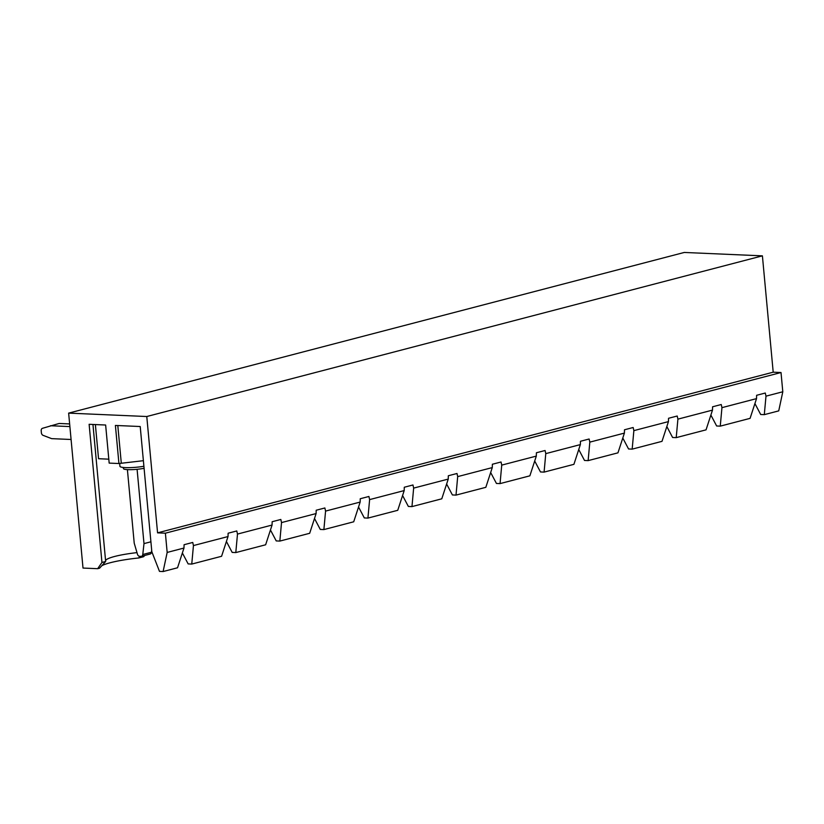 <?xml version="1.0" encoding="UTF-8"?>
<svg xmlns="http://www.w3.org/2000/svg" width="824" height="824" viewBox="0 0 824 824"><rect width="100%" height="100%" fill="white"/><g stroke="black" fill="none" stroke-linecap="round" stroke-linejoin="round"><path stroke-width="1.24" d="M144.087 468.3A13.112 1.967 174.7 0 1 130.604 469.68A13.112 1.967 174.7 0 1 123.435 468.588L123.332 467.476M143.901 466.281A16.398 2.462 174.7 0 1 119.933 466.312L119.655 463.346M68.639 413.123L83.008 568.055L97.665 568.694L101.949 562.452L89.126 424.298L105.637 425.019L109.17 463.109L118.934 463.531L115.401 425.442L140.214 426.523L151.832 551.761L159.485 571.382L163.101 571.547L177.541 567.777L183.979 548.042L167.169 552.43L165.387 533.19L781.018 372.53L773.2 372.191L762.406 255.852L684.27 252.453L68.639 413.123L146.775 416.522L762.406 255.852M578.747 449.533L584.515 460.462L588.13 460.626L617.959 452.839L624.396 433.105L589.819 442.127L588.13 460.626M622.789 438.038L628.558 448.967L632.173 449.132L662.002 441.345L668.439 421.61L633.862 430.633L632.173 449.132M534.704 461.028L540.482 471.956L544.087 472.111L573.916 464.334L580.354 444.599L545.776 453.622L544.087 472.111M490.661 472.523L496.439 483.451L500.055 483.606L529.873 475.829L536.311 456.094L501.734 465.117L500.055 483.606M446.618 484.018L452.397 494.946L456.012 495.1L485.83 487.324L492.278 467.589L457.691 476.612L456.012 495.1M402.576 495.512L408.354 506.441L411.969 506.595L441.788 498.808L448.235 479.084L413.648 488.107L411.969 506.595M358.533 506.997L364.311 517.936L367.926 518.09L397.745 510.303L404.193 490.579L369.616 499.602L367.926 518.09M314.5 518.492L320.268 529.43L323.883 529.585L353.702 521.798L360.15 502.063L325.573 511.096L323.883 529.585M270.457 529.986L276.225 540.925L279.841 541.08L309.669 533.293L316.107 513.558L281.53 522.581L279.841 541.08M226.415 541.481L232.183 552.41L235.798 552.574L265.627 544.788L272.064 525.053L237.487 534.076L235.798 552.574M183.979 548.042L184.082 544.716L192.744 542.449L193.444 545.57L191.755 564.069L188.14 563.904L182.372 552.976M191.755 564.069L221.584 556.282L228.021 536.548L193.444 545.57M633.862 430.633L633.162 427.512L624.499 429.778L624.396 433.105M666.832 426.544L672.6 437.482L676.216 437.637L677.905 419.138L677.204 416.017L668.542 418.283L668.439 421.61M677.905 419.138L712.482 410.115L706.044 429.85L676.216 437.637M710.875 415.049L716.643 425.987L720.258 426.142L721.948 407.653L721.247 404.522L712.585 406.788L712.482 410.115M721.948 407.653L756.525 398.62L756.617 395.293L765.29 393.027L765.99 396.159L782.8 391.771L781.018 372.53M237.487 534.076L236.787 530.955L228.124 533.221L228.021 536.548M281.53 522.581L280.829 519.46L272.157 521.726L272.064 525.053M325.573 511.096L324.872 507.965L316.2 510.231L316.107 513.558M369.616 499.602L368.915 496.47L360.243 498.736L360.15 502.063M413.648 488.107L412.958 484.976L404.285 487.242L404.193 490.579M457.691 476.612L457.001 473.491L448.328 475.747L448.235 479.084M501.734 465.117L501.043 461.996L492.371 464.252L492.278 467.589M545.776 453.622L545.086 450.501L536.414 452.757L536.311 456.094M589.819 442.127L589.119 439.007L580.457 441.273L580.354 444.599M720.258 426.142L750.087 418.355L756.525 398.62M765.99 396.159L764.301 414.647L760.686 414.493L754.918 403.554M764.301 414.647L778.731 410.877L782.8 391.771M165.387 533.19L157.569 532.85L146.775 416.522M157.569 532.85L773.2 372.191M144.736 555.458L143.613 556.705L138.844 557.951A43.281 6.489 -5.3 0 0 101.805 565.717M101.949 562.452L105.657 561.484L99.57 568.199L97.665 568.694M105.657 561.484L92.947 424.463M163.101 571.547L167.169 552.43M108.809 459.174L98.55 458.721L95.378 424.566M105.575 560.547A36.719 5.5 174.7 0 1 105.832 560.155A36.719 5.5 174.7 0 1 136.99 552.626M118.934 463.531L143.386 460.688M121.272 462.923L117.801 425.544M138.844 557.951L139.575 556.282M151.688 550.164L151.451 552.245A2.627 1.916 75.4 0 1 150.164 554.037L141.491 556.303A2.627 1.916 -104.6 0 1 141.069 556.344L139.534 556.272A2.627 1.916 -104.6 0 1 137.474 554.284L134.219 543.181L127.401 469.618M141.491 556.303A2.627 1.916 -104.6 0 0 142.779 554.511L143.994 543.613L137.093 469.299M143.994 543.613L150.905 541.801M71.08 439.491L51.665 438.646L43.064 435.34A2.627 1.916 -104.6 0 1 41.385 432.785L41.2 430.756A2.627 1.916 -104.6 0 1 42.415 428.326L59.132 423.474L69.638 423.927M50.46 425.74L69.885 426.585M142.779 554.511L151.451 552.245"/></g></svg>
